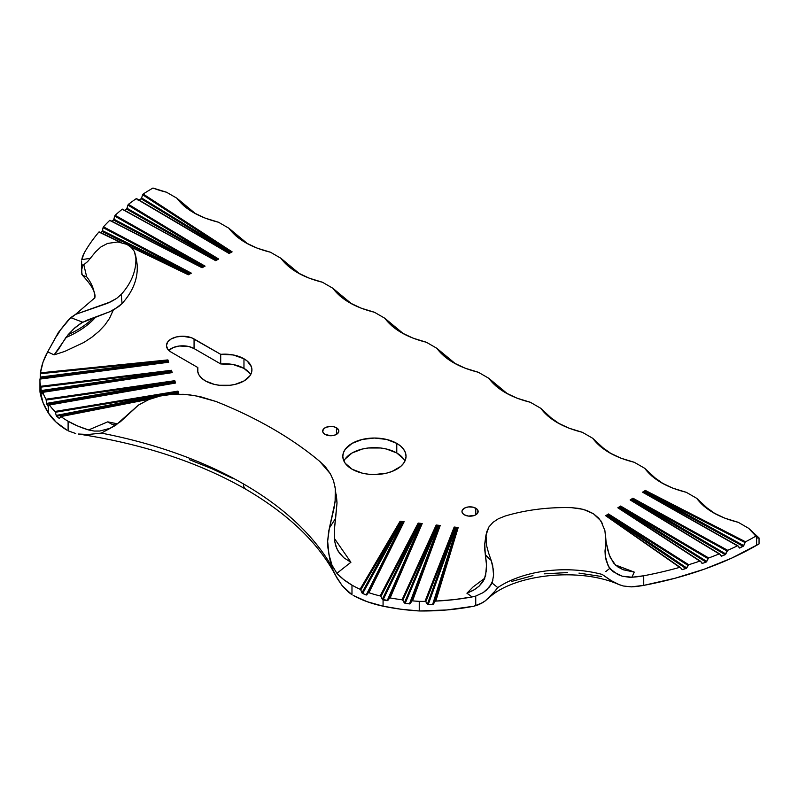 <?xml version="1.0" encoding="UTF-8"?>
<svg xmlns="http://www.w3.org/2000/svg" width="799" height="799" viewBox="0 0 799 799"><rect width="100%" height="100%" fill="white"/><g stroke="black" fill="none" stroke-linecap="round" stroke-linejoin="round"><path stroke-width="1.2" d="M113.328 309.992L109.443 318.501L104.839 325.073L98.986 331.315L91.965 337.138L83.855 342.471L64.799 351.39L54.092 354.876L58.417 349.463L65.808 337.607A100.624 58.087 0 0 0 95.78 316.993A100.624 58.087 180 0 1 65.808 337.607L73.368 329.188L80.709 323.355L87.78 319.89L109.952 311.66L114.726 309.213L122.077 303.51A131.455 75.895 0 0 0 137.068 263.91L134.442 251.545L131.426 247.55L134.442 251.545L135.74 256.04A130.087 75.106 180 0 1 121.208 294.432A130.087 75.106 0 0 0 135.74 256.04L136.959 263.041M615.41 564.963L634.256 572.104L622.87 569.617L617.777 566.871L613.512 562.955L609.228 554.886L606.081 541.982M623.29 569.787L634.256 572.104L631.899 577.228L643.734 575.769A285.313 164.724 0 0 0 679.709 567.36L605.662 515.695L608.458 513.967L688.708 564.713A285.313 164.724 0 0 0 699.854 561.118L617.837 507.784L620.633 506.047L708.693 557.972A285.313 164.724 0 0 0 719.16 553.917L630.121 499.944L632.938 498.206L727.689 550.311A285.313 164.724 0 0 0 737.437 545.827L642.546 492.184L645.352 490.446L745.527 541.792A285.313 164.724 0 0 0 755.904 536.129L748.653 528.309L738.256 522.316L724.963 518.221L713.307 512.708L703.759 505.987L696.678 498.306L686.281 492.304L672.988 488.219L661.332 482.696L651.784 475.974L644.703 468.294L634.306 462.291L621.013 458.207L609.357 452.693L599.809 445.962L592.728 438.291L582.331 432.289L569.028 428.194L557.382 422.681L547.824 415.959L540.743 408.279L530.356 402.277L517.053 398.192L505.407 392.679L495.849 385.947L488.768 378.267L478.371 372.274L465.078 368.179L453.423 362.666L443.874 355.945L436.793 348.264L426.396 342.262L413.103 338.177L401.448 332.654L391.9 325.932L384.818 318.252L374.421 312.249L361.128 308.164L349.473 302.651L339.925 295.92L332.843 288.249L322.446 282.247L309.153 278.152L297.498 272.639L287.95 265.917L280.868 258.237L270.471 252.234L257.168 248.149L245.523 242.636L235.965 235.905L228.884 228.224L218.497 222.232L205.193 218.137L193.548 212.624L183.99 205.902L176.909 198.222L166.512 192.219L152.969 188.035A285.313 164.724 0 0 0 143.171 194.027L232.11 251.855L229.103 253.483L136.18 198.691A285.313 164.724 0 0 0 128.419 204.324L218.656 259.026L215.65 260.654L122.167 209.248A285.313 164.724 0 0 0 115.146 215.291L205.073 266.127L202.067 267.745L109.703 220.394A285.313 164.724 0 0 0 103.461 226.826L191.361 273.158L188.364 274.776L130.886 247.061M484.853 542.891L484.633 549.003L486.351 562.386L486.411 570.366L484.364 579.255L478.931 586.326M380.853 596.424L380.154 595.924L418.167 523.075L422.202 523.545L390.132 597.942A149.922 86.562 0 0 0 402.057 599.769L436.194 525.013L440.229 525.482L412.534 600.878A149.922 86.562 0 0 0 419.245 601.357A160.649 92.744 0 0 0 424.998 601.377L454.172 527.04L458.207 527.51L435.805 601.088L454.182 599.62L472.149 596.933L466.926 593.218L473.238 590.381L479.07 586.196L474.456 589.662L466.926 593.218L472.958 587.035L484.833 578.166M334.362 538.386L350.911 562.256L343.91 557.822L339.855 553.637L336.779 548.593L334.781 541.572L334.352 529.797L337.018 502.961L336.369 494.861M338.576 551.849L343.91 557.822L350.911 562.256L336.888 573.322L343.66 579.555L351.979 585.128L351.979 594.706L348.444 592.139L342.202 585.707L335.57 575.46C318.521 543.02 288.629 514.296 245.882 489.288A11.765 6.792 -60 0 1 243.445 483.904A11.765 6.792 120 0 0 245.882 489.288C198.821 462.351 142.961 443.924 78.292 434.017L88.15 434.496L101.323 433.108L110.392 428.204L99.735 431.041L94.142 431.051L88.559 429.952A85.273 49.238 180 0 1 68.105 421.243L68.105 430.811L75.755 433.547L68.105 430.811L68.105 421.243L77.763 426.037L88.559 429.952L107.735 421.852L117.723 423.87M115.875 425.178L111.55 424.089L107.735 421.852L111.55 424.089L115.875 425.178M114.207 424.948L113.448 424.768M706.725 561.527L706.076 562.116L620.823 508.544L706.076 562.116L702.491 563.365L701.462 562.686L702.081 563.395L700.543 561.278L702.421 563.385M708.623 558.002L706.076 562.116L620.823 508.544L619.824 508.823L632.678 517.113L620.274 508.883L620.823 508.544L706.076 562.116L702.491 563.365M725.792 554.067L725.182 554.676L633.168 500.673L725.182 554.666L721.687 556.134L720.768 555.555L721.307 556.184L719.809 554.047L721.627 556.154M727.619 550.341L725.822 553.997L633.098 499.575L633.168 500.673L632.149 500.963L642.326 507.035L632.608 501.013L633.168 500.673L725.182 554.676L721.687 556.134M331.415 565.952A364.843 210.636 0 0 0 243.445 483.904A364.843 210.636 180 0 1 331.415 565.952L333.063 570.156L330.047 560.179L331.415 565.952M412.444 600.878L412.534 600.878A149.922 86.562 180 0 0 419.245 601.357L419.245 610.965A149.922 86.562 0 0 1 383.081 606.181L367.131 601.687L353.138 595.385A85.273 49.238 0 0 0 383.081 606.181L383.061 599.869L419.275 525.313L420.074 525.412L387.155 600.708L383.081 599.879L383.081 606.181L400.898 609.218L419.245 610.965L446.881 609.957L473.817 606.221L482.366 602.836L485.402 600.788L495.6 590.511L497.757 587.595L492.184 583.1L486.491 590.042L483.195 592.608L475.735 596.074L475.735 605.772L475.735 596.074L472.149 596.933A160.649 92.744 180 0 1 435.805 601.088L458.207 527.51L454.651 527.68L427.385 604.244L425.807 601.767L454.761 528.009L454.941 528.678L456.928 528.908L457.288 528.309L434.986 601.527L433.438 604.054L457.487 528.009L434.986 601.527L433.098 604.364L428.194 604.623L455.41 529.298L456.219 529.397L432.629 604.483L427.725 604.533L425.807 601.767L454.761 528.009L454.172 527.04L424.998 601.377A160.649 92.744 180 0 1 419.245 601.357L419.245 610.965A160.649 92.744 0 0 0 473.817 606.221L479.15 604.533L485.402 600.788L492.094 594.666L497.757 587.595A88.919 51.336 180 0 1 602.166 574.421L612.204 581.292L619.445 584.758L623.28 585.987L631.28 586.865L643.734 585.377L674.825 578.306L704.259 569.188L731.654 558.141L759.05 543.919L756.623 545.317L756.623 538.027L759.05 537.957L759.05 543.919L759.05 537.957L756.533 537.947M335.999 576.259L333.063 570.156L337.098 578.236L342.202 585.707L351.979 594.706L351.979 585.128A85.273 49.238 0 0 0 360.079 589.253A85.273 49.238 180 0 1 351.979 585.128A85.273 49.238 180 0 1 336.888 573.322L331.955 565.083L328.928 554.376L330.047 560.179L327.93 547.894L327.65 541.253L328.679 531.325L334.391 506.606L335.52 497.218L335.29 488.738L333.612 481.008L335.29 488.738L335.111 501.822L329.398 528.039L335.61 518.301L337.018 502.961L335.001 486.701M336.479 427.785A8.09 4.664 180 0 1 338.846 431.09A8.09 4.664 180 0 1 333.852 435.395A8.09 4.664 180 0 1 325.043 434.386L323.295 432.868L322.676 431.09L324.034 428.494L326.272 427.205L330.766 426.416L333.852 426.776L336.479 427.785L338.696 430.172L338.696 431.999L336.479 434.386L336.479 427.785L336.479 434.386L335.25 434.966L330.766 435.755L325.043 434.386A8.09 4.664 180 0 1 322.676 431.09A8.09 4.664 180 0 1 327.67 426.776A8.09 4.664 180 0 1 336.479 427.785M475.775 508.204A8.09 4.664 180 0 1 478.142 511.51A8.09 4.664 180 0 1 473.158 515.824A8.09 4.664 180 0 1 464.339 514.806L462.591 513.298L461.972 511.51L462.591 509.722L465.567 507.625L468.484 506.926L473.158 507.195L476.783 508.913L477.992 510.601L477.532 513.298L475.775 514.806L475.775 508.204L475.775 514.806L474.556 515.395L468.484 516.084L464.339 514.806A8.09 4.664 180 0 1 461.972 511.51A8.09 4.664 180 0 1 466.966 507.195A8.09 4.664 180 0 1 475.775 508.204M250.626 374.671A27.196 15.7 0 0 0 243.965 368.369A27.196 15.7 0 0 0 220.704 363.945L220.704 354.337A27.196 15.7 180 0 1 243.965 358.771A27.196 15.7 180 0 1 251.925 369.867A27.196 15.7 180 0 1 235.136 384.379A27.196 15.7 180 0 1 205.503 380.973A27.196 15.7 180 0 1 197.533 369.867A27.196 15.7 180 0 1 197.832 367.54L197.832 372.194L197.832 367.54L171.196 352.159L167.69 349.133L166.462 345.558L167.69 341.992L171.196 338.956L176.439 336.938L182.631 336.229L191.61 337.797L220.704 354.337L233.248 354.956L243.965 358.771L247.34 361.148L251.405 366.801L251.925 369.867L251.405 372.933L249.857 375.88L243.965 380.973L235.136 384.379L230.032 385.268L219.425 385.268L214.322 384.379L205.503 380.973L201.568 378.097L198.901 374.781L197.633 371.195L197.832 367.54L171.196 352.159A16.17 9.338 180 0 1 166.462 345.558A16.17 9.338 180 0 1 176.439 336.938A16.17 9.338 180 0 1 194.067 338.956L194.067 348.564L220.704 363.945L233.248 364.564L243.965 368.369L243.965 358.771L243.965 368.369L249.857 373.463M396.773 443.385A31.61 18.247 180 0 1 406.032 456.289A31.61 18.247 180 0 1 386.516 473.158A31.61 18.247 180 0 1 352.069 469.193L345.218 463.28L343.42 459.854L342.811 456.289L343.42 452.733L345.218 449.308L352.069 443.385L362.327 439.43L374.421 438.042L386.516 439.43L396.773 443.385L400.708 446.152L403.625 449.308L405.423 452.733L406.032 456.289L405.423 459.854L403.625 463.28L400.708 466.436L391.979 471.47L386.516 473.158L374.421 474.546L368.259 474.187L362.327 473.158L352.069 469.193A31.61 18.247 180 0 1 342.811 456.289A31.61 18.247 180 0 1 362.327 439.43A31.61 18.247 180 0 1 396.773 443.385L396.773 452.993L396.773 443.385M404.913 461.093A31.61 18.247 0 0 0 396.773 452.993L403.625 458.916M360.729 589.912L360.079 589.253L400.109 521.238L404.124 521.707L368.918 592.708A85.273 49.238 0 0 0 380.154 595.924A85.273 49.238 180 0 1 368.918 592.708L404.124 521.707L400.519 521.867L361.967 592.848L360.748 589.942L400.609 522.206L400.738 522.866L402.696 523.085L403.105 522.496L368.219 592.868L403.335 522.196L368.219 592.868L366.621 595.005L362.636 593.527L401.158 523.475L401.927 523.565L366.212 594.965L362.237 593.258L360.748 589.942L400.609 522.206L400.109 521.238L360.079 589.253L360.748 589.942M362.566 593.497L361.967 592.848L400.639 522.496L401.158 523.475L362.636 593.527M366.881 594.856L366.212 594.965L401.927 523.565L402.946 522.766L366.911 594.826M382.981 599.849L380.893 596.493L418.696 524.044L382.322 599.31L380.893 596.493L418.696 524.044L418.846 524.703L420.823 524.933L421.213 524.334L389.373 598.211L421.433 524.034L418.696 524.044L418.167 523.075L380.154 595.924L380.893 596.493M82.677 265.947L81.728 269.583M39.95 389.782L43.016 402.596L48.28 412.883L56.06 422.092L66.966 430.172A85.273 49.238 0 0 1 48.28 412.883L48.28 406.581L48.28 412.883A149.922 86.562 0 0 1 39.99 392.009L39.99 382.401A149.922 86.562 0 0 0 40.829 386.277L171.425 370.287L172.234 372.614L42.756 392.329A149.922 86.562 0 0 0 45.913 399.21L174.781 380.694L175.59 383.021L49.408 404.973A85.273 49.238 0 0 0 54.981 411.455L177.957 391.13L178.766 393.448L174.921 394.207L178.766 393.448L178.047 393.428L177.478 391.8L56.2 415.44L55.391 412.264L177.288 392.119L177.198 393.577L176.909 392.728L176.559 393.707L170.966 394.426L176.449 393.388L177.108 392.379L56.2 415.44L55.391 412.264L177.288 392.119L177.957 391.13L54.981 411.455A85.273 49.238 180 0 1 49.408 404.973L175.59 383.021L174.861 382.981L174.292 381.353L46.622 403.405L46.142 400.039L174.102 381.662L174.012 383.121L173.713 382.262L173.363 383.23L46.861 404.244L173.253 382.911L173.922 381.922L46.622 403.405L46.142 400.039L174.102 381.662L174.781 380.694L45.913 399.21A149.922 86.562 180 0 1 42.756 392.329L172.234 372.614L171.256 372.694L172.234 372.614L171.425 370.287L170.567 371.495L41.188 390.551L40.949 387.125L170.746 371.235L170.656 372.684L170.567 371.495L41.188 390.551L40.949 387.125L170.936 370.926L171.505 372.554L170.936 370.926L171.425 370.287L40.829 386.277A149.922 86.562 180 0 1 39.99 382.401L39.99 392.009A160.649 92.744 0 0 1 39.95 389.852L39.95 380.244A160.649 92.744 180 0 1 39.96 379.086A160.649 92.744 0 0 0 39.99 382.401A160.649 92.744 180 0 1 39.95 380.244M189.533 459.715L211.445 468.514L232.219 478.202M511.899 581.362L532.943 575.62M544.179 573.842L567.34 572.583M578.965 573.113L601.487 576.488M345.218 458.916L352.069 452.993L362.327 449.038L368.259 447.999L380.594 447.999L386.516 449.038L396.773 452.993A31.61 18.247 0 0 0 343.93 461.093M168.759 350.362L173.643 347.405L179.475 346.007L188.814 346.536L194.067 348.564A16.17 9.338 0 0 0 168.759 350.362M120.269 242.247L98.886 232.03A285.313 164.724 0 0 0 84.314 252.794L81.788 259.625L90.677 258.267L81.788 259.625A57.109 32.969 180 0 1 84.314 252.794A285.313 164.724 180 0 1 98.886 232.03L120.269 242.247M93.443 317.792A101.054 58.347 180 0 1 68.165 334.651L54.092 354.876L47.66 351.86L43.006 362.227L40.459 372.843L167.9 359.91L168.709 362.237L39.96 379.086M149.892 399.11L60.974 416.559A85.273 49.238 0 0 0 68.105 421.243A85.273 49.238 180 0 1 60.974 416.559L149.892 399.11M680.408 567.52L679.709 567.36A285.313 164.724 180 0 1 643.734 575.769L643.734 585.377A285.313 164.724 0 0 0 756.623 545.317L756.623 538.027L755.904 536.129L748.653 528.309L738.256 522.316C718.89 517.492 705.028 509.492 696.678 498.306L686.281 492.304C666.905 487.48 653.053 479.48 644.703 468.294L634.306 462.291C614.93 457.477 601.068 449.477 592.728 438.291L582.331 432.289C562.955 427.465 549.093 419.465 540.743 408.279L530.356 402.277C510.98 397.463 497.118 389.453 488.768 378.267L478.371 372.274C459.006 367.45 445.143 359.45 436.793 348.264L455.53 363.835L446.981 357.732L436.793 348.264L426.396 342.262C407.031 337.438 393.168 329.438 384.818 318.252L403.545 333.822L395.006 327.73L384.818 318.252L374.421 312.249C355.046 307.435 341.193 299.435 332.843 288.249L351.57 303.82L343.031 297.717L332.843 288.249L322.446 282.247C303.071 277.423 289.208 269.423 280.868 258.237L299.595 273.807L291.056 267.705L280.868 258.237L270.471 252.234C251.096 247.42 237.233 239.41 228.884 228.224L247.62 243.795L239.081 237.703L228.884 228.224L218.497 222.232C199.121 217.408 185.258 209.408 176.909 198.222L195.645 213.792L187.106 207.69L176.909 198.222L166.512 192.219A76.444 44.135 180 0 1 152.969 188.035A285.313 164.724 180 0 0 143.171 194.027L142.641 194.766L230.961 252.194L142.641 194.766L141.603 197.972L142.641 194.766M488.768 378.267L507.505 393.837L498.966 387.745L488.768 378.267M748.653 528.309L759.05 537.957L748.653 528.309M142.671 194.696L143.171 194.027L232.11 251.855L229.103 253.483L231.64 251.895L229.083 253.213L136.18 198.691L229.113 253.263M141.143 198.671L141.603 197.972L230.741 252.314L141.603 197.972L141.083 198.721L229.603 252.684L228.993 253.003L220.424 248.06L228.983 253.213L229.603 252.684L141.083 198.721L138.207 200.629L141.083 198.721M127.96 205.023L128.419 204.324A285.313 164.724 180 0 1 136.18 198.691M126.532 209.038L216.1 259.875L126.532 209.038L124.784 210.407L126.811 208.719L127.93 205.093L217.488 259.375L127.93 205.093L127.011 208.279L217.258 259.505L127.011 208.279L126.582 208.998M122.217 209.208L215.65 260.654L122.437 209.138M114.726 216.02L115.146 215.291A285.313 164.724 180 0 1 122.167 209.248M113.478 219.985L202.467 267.006L113.478 219.985L112.04 221.323L113.728 219.645L114.706 216.08L203.885 266.496L114.706 216.08L113.907 219.196L203.655 266.616L113.907 219.196L113.528 219.935M109.753 220.354L202.067 267.745L205.073 266.127L115.146 215.291L114.706 216.08M103.091 227.585L103.461 226.826A285.313 164.724 180 0 1 109.703 220.394M102.042 231.45L188.704 274.067L102.042 231.45L100.894 232.729L102.262 231.101L103.081 227.645L190.142 273.538L103.081 227.645L102.422 230.631L189.912 273.658L102.422 230.631L102.082 231.39M686.701 568.039L682.116 569.657L680.438 567.56L682.336 569.637M688.628 564.743L686.721 567.979L608.498 515.065L687.989 565.332L686.421 568.359L682.406 569.627L681.277 568.818L682.406 569.627M700.513 561.238L699.854 561.118A285.313 164.724 180 0 1 688.708 564.713L608.458 513.967L605.662 515.695L679.709 567.36L606.761 516.144L608.448 514.716L608.608 515.755L607.36 516.534L608.608 515.755L608.598 516.494L686.001 568.598L608.598 516.494L608.059 516.823L608.568 515.365L686.721 567.979M719.779 554.007L719.16 553.917A285.313 164.724 180 0 1 708.693 557.972L620.633 506.047L618.945 508.224L617.837 507.784L700.254 561.078M737.867 545.777L737.437 545.827A285.313 164.724 180 0 1 727.689 550.311L632.938 498.206L630.121 499.944L719.539 553.867M743.729 545.697L739.484 548.044L738.046 545.927L739.774 548.004M745.457 541.822L743.759 545.627L645.452 491.505L744.928 542.491L743.519 546.047L739.844 547.984L739.005 547.495L739.844 547.984M756.623 538.027L755.904 536.129A285.313 164.724 180 0 1 745.527 541.792L645.352 490.446L643.694 492.593L642.546 492.184L737.797 545.757M48.389 406.711L46.841 404.194M49.178 404.843L48.449 406.741L46.861 404.244M56.589 416.179L56.2 415.44L56.639 416.229L153.987 397.672L56.639 416.229L59.066 418.267L56.639 416.229M60.914 416.519L59.555 418.257L60.974 416.559M41.308 391.35L41.188 390.551L41.318 391.4L169.997 372.783L170.137 372.174L41.318 391.4L42.107 393.887L41.318 391.4M42.587 392.279L42.267 393.937L42.756 392.329M40.399 373.652L40.459 372.843A160.649 92.744 180 0 1 47.66 351.86L58.297 332.594L68.195 320.149L75.535 314.387L110.911 301.762L116.744 298.337L121.208 294.432L122.077 303.51A131.455 75.895 0 0 0 137.068 263.91L135.74 256.04M40.24 377.947L40.399 373.712L167.221 360.838L40.29 377.078L40.399 373.712L167.221 360.838L167.121 362.277L166.821 361.418L166.462 362.366L40.24 377.947L166.352 362.037L167.031 361.088L40.29 377.078L40.25 377.897M428.104 604.623L427.385 604.244L454.811 528.319L455.41 529.298L428.194 604.623M433.408 604.094L432.629 604.483L456.219 529.397L457.148 528.588L433.438 604.054M387.865 600.508L382.322 599.31L418.746 524.344L419.275 525.313L383.061 599.869M390.052 597.932L387.155 600.708L420.074 525.412L421.063 524.603L387.905 600.449M402.786 600.199L402.057 599.769A149.922 86.562 180 0 1 390.132 597.942L422.202 523.545L421.213 524.334L389.373 598.211L390.132 597.942M405.043 603.455L402.826 600.259L436.743 525.972L404.354 602.985L402.826 600.259L436.743 525.972L436.913 526.641L438.901 526.871L439.28 526.271L411.755 601.208L410.217 603.605L439.49 525.972L436.743 525.972L436.194 525.013L402.057 599.769L402.826 600.259M410.177 603.654L405.123 603.475L437.363 527.26L438.172 527.35L409.438 603.924L404.354 602.985L436.793 526.281L437.363 527.26L405.123 603.475M83.096 265.468L87.68 261.523L95.66 251.765L101.113 246.791L107.565 243.435L117.813 241.967L126.861 244.364L117.813 241.967L107.565 243.435L101.113 246.791L95.66 251.765L87.68 261.523L82.826 265.528A29.403 9.997 -104.8 0 0 83.016 265.488A29.403 9.997 75.2 0 1 82.826 265.528L81.598 264.05L81.588 260.963L81.848 274.377L83.156 275.845L86.662 276.794L83.855 264.898L86.662 276.794A88.919 51.336 180 0 1 93.962 291.415M605.852 571.505L609.657 568.469L605.852 571.505M488.219 598.491L488.379 598.341C512.429 574.711 578.426 566.741 618.536 584.399L623.28 585.987L631.28 586.865A57.109 32.969 0 0 0 643.734 585.377L643.734 575.769A57.109 32.969 180 0 1 631.899 577.228L622.261 576.199L617.727 574.461L609.657 568.469L606.291 560.948L605.282 556.024L605.662 538.057L604.883 530.546L605.662 538.057L605.282 545.987L606.041 541.572L607.679 549.792L610.226 557.362L615.52 565.073L622.87 569.617M194.067 348.564L220.704 363.945L220.704 354.337L194.067 338.956L194.067 348.564M109.703 428.514L120.439 421.702L138.477 405.073L148.874 399.53L160.15 396.024L171.775 394.366L189.203 394.796L200.329 396.674L215.95 401.468A406.002 234.407 180 0 1 319.7 461.363L325.762 467.325L330.406 473.847L319.7 461.363A406.002 234.407 0 0 0 215.95 401.468L194.826 395.595L183.45 394.307L171.775 394.366L160.15 396.024L148.874 399.53L138.477 405.073L115.595 425.358L101.323 433.108A364.843 210.636 180 0 1 243.445 483.904A364.843 210.636 0 0 0 101.323 433.108L88.15 434.496L78.292 434.017M330.406 473.847L333.612 481.008M110.392 428.204L105.198 430.052M99.735 431.041L94.142 431.051L88.559 429.952L107.735 421.852M350.911 562.256L336.888 573.322L331.955 565.083L328.928 554.376L327.65 541.253L329.398 528.039L335.61 518.301L334.352 529.797L334.781 541.572L335.71 545.837L338.177 551.22M602.606 523.814L598.721 518.151L593.397 513.717L586.865 510.501L579.455 508.484L571.575 507.665A130.087 75.106 0 0 0 505.078 516.064L498.416 518.731L492.973 522.356L498.416 518.731L505.078 516.064A130.087 75.106 180 0 1 571.575 507.665L583.25 509.343L593.397 513.717L600.858 520.838L604.883 530.546M485.932 535.37L488.938 526.921L486.511 532.354L485.762 538.576L486.561 545.497L488.549 552.868L486.561 545.497L486.002 534.841L484.733 543.829L485.293 554.606L487.68 557.672L491.175 560.389L492.643 565.213L493.582 575.17L492.184 583.1L497.757 587.595A88.919 51.336 0 0 1 602.166 574.421L610.466 580.254L619.445 584.758M479.07 586.196L482.906 581.812L485.602 575.66L486.521 565.023L485.293 554.606L491.175 560.389L488.549 552.868M488.938 526.921L492.973 522.356M634.256 572.104L631.899 577.228L629.452 577.278L622.261 576.199L613.602 571.964A29.403 21.823 38.4 0 1 608.079 565.612L605.282 556.024L605.003 551.02L606.041 541.582L605.522 535.05M613.602 571.964L609.657 568.469L608.079 565.612A29.403 21.823 -141.6 0 0 613.602 571.964M491.175 560.389L493.482 570.166L493.582 575.17L492.184 583.1L489.378 587.025A29.403 15.66 116.4 0 0 492.923 580.144A29.403 15.66 -63.6 0 1 489.378 587.025L483.195 592.608L475.735 596.074L472.149 596.933L466.926 593.218M82.197 322.486L109.952 311.66L118.801 306.496L122.077 303.51L121.208 294.432L116.744 298.337L107.595 303.28L75.535 314.387L70.712 317.642L82.736 322.197L75.106 327.56L68.165 334.651A101.054 58.347 0 0 0 91.286 319.86M126.861 244.364L131.426 247.55M94.741 297.977A88.919 51.336 0 0 0 86.662 276.794L82.397 275.236L81.488 271.64M81.598 264.05L81.488 262.152M54.092 354.876L47.66 351.86L56.06 336.848A29.403 18.197 123.8 0 0 60.185 330.307L70.712 317.642M80.849 321.707L82.736 322.197M56.06 336.848L60.185 330.307A29.403 18.197 -56.2 0 1 56.06 336.848M229.083 253.213L136.479 198.591M231.64 251.895L229.123 253.183L136.589 198.631M216.1 259.875L215.5 260.204L209.318 256.888L215.49 260.404L216.1 259.875M202.467 267.006L201.877 267.325L197.892 265.328L201.877 267.525L202.467 267.006M188.704 274.067L186.147 273.458L188.135 274.566L188.704 274.067M99.086 231.89L120.909 242.357L98.886 232.03M215.65 260.364L218.656 259.026L215.65 260.434M109.942 220.264L202.007 267.505L205.073 266.127L202.057 267.475M218.177 259.076L128.419 204.324L127.93 205.093M188.354 274.566L190.442 273.378M190.861 273.218L103.461 226.826L103.081 227.645M743.759 545.627L645.542 491.794L644.384 492.923L645.602 492.174L645.632 492.873L644.613 493.173L652.364 497.437L645.073 493.223L645.632 492.873L743.17 546.326L645.632 492.873L645.402 491.155L744.928 542.491L745.527 541.792M737.737 545.757L643.694 492.593M737.916 545.807L643.015 492.234L645.402 491.155L645.352 490.446L643.015 492.234M719.5 553.867L631.26 500.374L632.958 498.936L727.05 550.99L725.182 554.666L633.168 500.673L633.148 499.954L631.919 500.723L633.148 499.954L633.018 499.275L725.822 553.997M700.244 561.078L618.945 508.224L620.643 506.786L708.014 558.621L706.755 561.467L620.773 507.435L620.633 506.047L617.837 507.784L618.676 508.004M623.47 527.769L608.059 516.823L623.47 527.769M706.755 561.467L620.773 507.435L620.823 508.544L620.823 507.824L619.575 508.583L620.823 507.824L620.693 507.135L708.014 558.621L708.693 557.972M630.98 500.154L632.958 498.936L632.938 498.206L633.018 499.275L727.05 550.99L727.689 550.311M606.491 515.924L608.448 514.716L608.458 513.967L608.498 515.065L687.989 565.332L688.708 564.713M49.119 404.943L48.449 406.741M167.73 362.297L168.709 362.237L167.9 359.91L40.459 372.843L40.399 373.712M167.98 362.167L167.221 360.838L167.9 359.91L167.41 360.529L167.98 362.167M175.201 382.941L174.292 381.353L174.781 380.694L175.201 382.941M174.981 382.951L49.408 404.973M178.377 393.378L177.478 391.8L177.957 391.13L178.377 393.378M412.534 600.878L440.229 525.482L439.49 525.972L440.229 525.482L436.194 525.013L439.49 525.972L411.755 601.208L409.897 603.864L438.172 527.35L436.913 526.641L438.901 526.871L438.172 527.35L439.13 526.551L410.217 603.605M454.651 527.68L458.207 527.51L454.172 527.04L454.651 527.68M455.16 529.018L456.928 528.908L455.16 529.018M400.928 523.195L402.696 523.085L400.928 523.195M419.046 525.043L420.823 524.933L419.046 525.043M418.606 523.705L422.202 523.545L418.167 523.075L418.606 523.705M400.519 521.867L404.124 521.707L400.109 521.238L400.519 521.867M715.405 513.877L706.865 507.774L696.678 498.306M663.43 483.864L654.89 477.772L644.703 468.294M611.455 453.862L602.915 447.76L592.728 438.291M559.48 423.85L550.94 417.747L540.743 408.279M94.761 297.897L75.545 314.387M94.741 298.167C96.11 293.223 92.065 285.652 82.617 275.455M121.148 242.407L99.156 231.9M630.99 500.164L719.679 553.927M618.706 508.024L700.413 561.148M606.541 515.954L680.309 567.43M168.11 362.147L39.97 378.906M171.635 372.534L42.647 392.169M178.157 393.398L173.773 394.257M150.851 398.751L60.634 416.449"/></g></svg>

